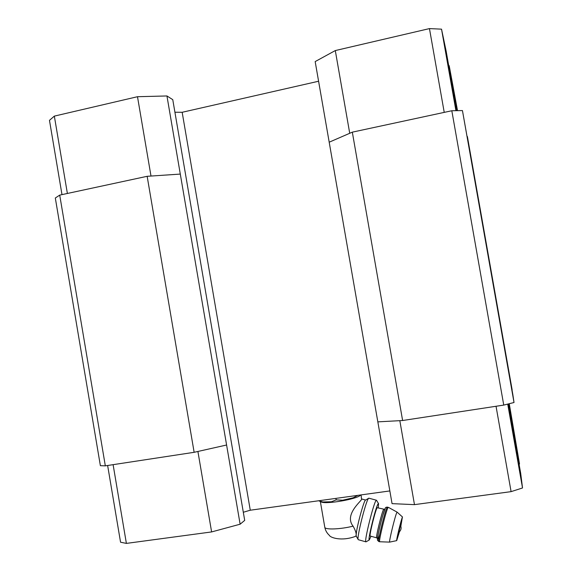 <?xml version="1.0" encoding="UTF-8"?>
<svg xmlns="http://www.w3.org/2000/svg" width="572" height="572" viewBox="0 0 572 572"><rect width="100%" height="100%" fill="white"/><g stroke="black" fill="none" stroke-linecap="round" stroke-linejoin="round"><path stroke-width="0.86" d="M356.37 536.379L355.891 536.229L356.206 534.67C356.192 532.611 355.148 529.772 353.074 526.154C344.015 514.814 361.039 501.372 361.561 499.399L361.082 494.909M320.585 501.665L321.6 502.13C327.32 504.247 356.392 499.17 360.296 495.381L360.732 494.959L360.296 495.381M147.154 176.305L180.294 174.081L226.598 445.009L194.137 452.309L105.327 465.851L100.379 465.679L55.312 198.005L59.717 195.116L147.154 176.305L194.137 452.309M349.721 133.283L335.299 50.565L315.172 61.583L329.193 142.199L352.323 132.153L451.816 110.746L462.448 110.575L512.848 394.63L514.021 402.509L503.753 405.09L402.616 420.513L377.835 421.864L392.056 503.639L414.471 504.64L399.828 420.67M467.26 136.572L512.011 389.875M59.717 195.116L105.327 465.851M107.636 465.501L120.556 542.213L126.383 543.4L211.611 531.931L240.126 524.209L226.598 445.009M240.126 524.209L244.702 520.384L172.765 99.65L166.945 95.96L180.294 174.081M243.315 512.255L250.271 510.217L389.847 490.933M174.918 112.234L182.168 112.284L250.271 510.217M182.168 112.284L318.59 81.238M329.193 142.199L377.835 421.864M352.323 132.153L402.616 420.513M451.816 110.746L503.753 405.09M462.448 110.575L514.021 402.509M467.396 136.565L512.14 389.847M67.382 193.472L54.34 116.116L49.478 120.349L61.99 194.63M54.34 116.116L137.494 96.711L151.001 176.047M137.494 96.711L166.945 95.96M335.299 50.565L429.458 28.6L444.229 112.377M429.458 28.6L441.534 29.158L455.92 110.682M441.534 29.158L446.174 51.266L456.656 110.668M448.713 65.673L449.199 65.687L457.135 110.661M449.199 65.687L457.521 110.653M126.383 543.4L113.106 464.664M211.611 531.931L197.905 451.458M414.471 504.64L511.089 491.641L496.038 406.27M511.089 491.641L522.522 487.959L507.721 404.097M522.522 487.959L520.706 473.459L508.429 403.918M519.061 464.157L519.519 464.014L508.894 403.803M519.519 464.014L509.259 403.71M318.711 500.757L322.851 501.973L331.424 501.766L336.186 499.864L342.678 500.221L353.196 497.79L357.8 495.359M322.851 501.973L331.424 501.766M342.678 500.221L353.196 497.79M359.859 495.08L360.46 494.994M318.818 500.8L321.6 502.13M336.186 499.864L335.928 498.384M356.349 536.357L356.192 535.692M356.206 534.67C356.47 527.52 364.221 499.156 365.637 500.05L368.611 498.283M400.45 525.432L400.522 525.361C401.651 528.142 401.079 530.444 398.791 532.282L400.45 525.432M399.471 531.738L396.703 540.626C396.06 540.683 401.208 519.483 402.366 517.31L400.85 526.161M370.298 536.057L370.191 536.028C369.076 535.678 375.354 510.152 377.162 507.707L383.833 509.159M371.042 536.264L369.255 539.997C367.438 540.905 375.697 507.028 378.056 503.889L378.564 503.675L378.264 507.643M366.151 541.755L365.837 541.82C364.135 541.305 373.352 503.946 375.99 500.614L376.519 500.257M358.401 539.732L358.129 539.489C356.785 537.179 365.701 501.658 368.397 498.555L368.833 498.155M324.774 527.134L324.803 527.312C325.032 529.915 340.64 529.329 353.074 526.154M389.739 542.092L389.646 542.113C388.695 542.227 395.288 515.136 396.861 512.462L397.175 512.183L402.545 517.038M396.703 540.626L389.646 542.113L379.651 541.755C378.5 541.398 386.05 510.596 388.002 507.679L388.388 507.35L397.111 512.133M378.843 541.527L378.728 541.498C377.556 541.133 385.106 510.338 387.08 507.428L388.281 507.321M379.586 534.799C377.213 541.813 376.927 540.719 378.736 531.51C380.602 522.644 384.041 510.424 385.171 508.537M376.726 537.852L376.626 537.823C375.611 537.501 381.889 511.94 383.59 509.459L384.92 508.987M355.991 536.171C341.57 541.777 330.137 537.544 329.408 535.392C326.977 533.226 325.439 530.537 324.803 527.312L320.363 501.565M365.608 500.05L361.79 499.013M379.651 541.755L378.728 541.498C376.955 539.367 377.463 541.491 377.627 537.444C377.82 535.435 380.244 524.202 382.504 516.387L385.285 508.222C385.321 507.571 386.014 507.185 387.358 507.071M370.191 536.028L376.626 537.823L377.499 538.552M378.478 503.532L376.591 500.4M369.255 539.997L365.93 541.877M376.369 500.214L368.961 498.205M365.837 541.82L358.222 539.682M356.263 536.178L358.129 539.489"/></g></svg>

